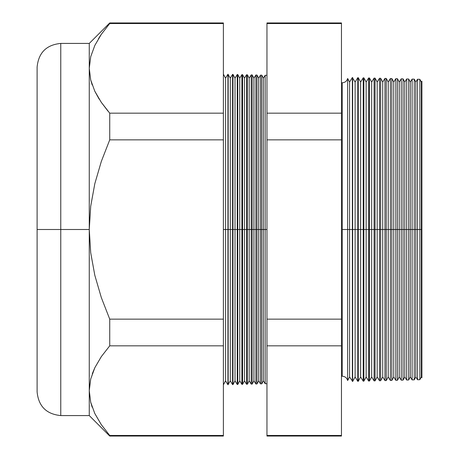<?xml version="1.0" encoding="UTF-8"?>
<svg xmlns="http://www.w3.org/2000/svg" width="459" height="459" viewBox="0 0 459 459"><rect width="100%" height="100%" fill="white"/><g stroke="black" fill="none" stroke-linecap="round" stroke-linejoin="round"><path stroke-width="0.69" d="M101.313 102.368L108.072 111.227L101.284 102.334M341.462 82.723L342.253 82.781C345.048 82.591 346.843 81.151 347.641 78.466L347.641 229.5L347.641 78.466L347.641 229.5L342.253 229.5L342.253 82.781L342.253 376.219L342.253 229.5L347.641 229.5L347.641 380.534L347.641 229.5L352.357 229.5L352.357 77.548L352.357 229.5L357.791 229.5L357.791 77.691L357.791 229.5L363.224 229.5L363.224 77.829L363.224 229.5L368.652 229.5L368.652 77.973L368.652 229.5L374.085 229.5L374.085 78.116L374.085 229.5L379.518 229.5L379.518 78.26L379.518 229.5L384.952 229.5L384.952 78.403L384.952 229.5L390.385 229.5L390.385 78.541L390.385 229.5L395.813 229.5L395.813 78.684L395.813 229.5L401.246 229.5L401.246 78.828L401.246 229.5L406.68 229.5L406.68 78.971L406.68 229.5L412.113 229.5L412.113 79.114L412.113 229.5L417.541 229.5L417.541 79.252L417.541 229.5L421.89 229.5L421.89 81.168L421.89 377.832L421.339 82.063L421.339 229.5L419.847 229.5L419.847 79.315L419.847 229.5L417.541 229.5L417.541 379.748L417.541 229.5L415.82 229.5L415.82 82.063L415.82 229.5L414.253 229.5L414.253 79.166L414.253 229.5L412.113 229.5L412.113 379.886L412.113 229.5L410.3 229.5L410.3 82.063L410.3 229.5L408.653 229.5L408.653 79.023L408.653 229.5L406.68 229.5L406.68 380.029L406.68 229.5L404.786 229.5L404.786 82.063L404.786 229.5L403.054 229.5L403.054 78.873L403.054 229.5L401.246 229.5L401.246 380.172L401.246 229.5L399.267 229.5L399.267 82.063L399.267 229.5L397.454 229.5L397.454 78.73L397.454 229.5L395.813 229.5L395.813 380.316L395.813 229.5L393.747 229.5L393.747 82.063L393.747 229.5L391.854 229.5L391.854 78.581L391.854 229.5L390.385 229.5L390.385 380.459L390.385 229.5L388.228 229.5L388.228 82.063L388.228 229.5L386.254 229.5L386.254 78.437L386.254 229.5L384.952 229.5L384.952 380.597L384.952 229.5L382.708 229.5L382.708 82.063L382.708 229.5L380.654 229.5L380.654 78.288L380.654 229.5L379.518 229.5L379.518 380.74L379.518 229.5L377.189 229.5L377.189 82.063L377.189 229.5L375.06 229.5L375.06 78.139L375.06 229.5L374.085 229.5L374.085 380.884L374.085 229.5L371.67 229.5L371.67 82.063L371.67 229.5L369.461 229.5L369.461 77.996L369.461 229.5L368.652 229.5L368.652 381.027L368.652 229.5L366.15 229.5L366.15 82.063L366.15 229.5L363.861 229.5L363.861 77.846L363.861 229.5L363.224 229.5L363.224 381.171L363.224 229.5L360.631 229.5L360.631 82.063L360.631 229.5L358.261 229.5L358.261 77.703L357.791 381.309L357.791 229.5L355.111 229.5L355.111 82.063L355.111 229.5L352.661 229.5L352.661 77.554L352.357 381.452L352.357 229.5L349.592 229.5L349.592 82.063L349.592 229.5L347.641 229.5L347.641 380.534C346.843 377.849 345.048 376.409 342.253 376.219L341.462 376.277M342.253 229.5L342.253 376.219L342.253 229.5M265.182 229.5L265.182 75.265L265.182 229.5L266.96 229.5L265.182 229.5L265.182 383.735L265.182 229.5L263.403 229.5L265.182 229.5M223.384 74.169L225.553 78.168L227.934 74.289L230.286 78.168L232.587 74.41L232.977 74.421L235.014 78.168L237.246 74.53L237.779 74.547L239.747 78.168L241.899 74.656L242.576 74.674L244.475 78.168L246.558 74.777L247.378 74.8L249.208 78.168L251.211 74.897L252.175 74.926L253.936 78.168L255.87 75.018L256.977 75.047L258.669 78.168L260.523 75.144L260.523 229.5L258.669 229.5L258.669 380.832L258.669 229.5L256.977 229.5L256.977 383.954L256.977 229.5L255.87 229.5L255.87 75.018L255.87 229.5L253.936 229.5L253.936 380.832L253.936 229.5L252.175 229.5L252.175 384.074L252.175 229.5L251.211 229.5L251.211 74.897L251.211 229.5L249.208 229.5L249.208 380.832L249.208 229.5L247.378 229.5L247.378 384.2L247.378 229.5L246.558 229.5L246.558 74.777L246.558 229.5L244.475 229.5L244.475 380.832L244.475 229.5L242.576 229.5L242.576 384.326L242.576 229.5L241.899 229.5L241.899 74.656L241.899 229.5L239.747 229.5L239.747 380.832L239.747 229.5L237.779 229.5L237.779 384.453L237.246 74.53L237.246 229.5L235.014 229.5L235.014 380.832L235.014 229.5L232.977 229.5L232.977 384.579L232.587 74.41L232.587 229.5L230.286 229.5L230.286 380.832L230.286 229.5L228.18 229.5L228.18 384.705L227.934 74.289L227.934 229.5L225.553 229.5L225.553 380.832L225.553 229.5L223.384 229.5L225.553 229.5L225.553 78.168L225.553 229.5L228.18 229.5L228.18 74.295L228.18 229.5L230.286 229.5L230.286 78.168L230.286 229.5L232.977 229.5L232.977 74.421L232.977 229.5L235.014 229.5L235.014 78.168L235.014 229.5L237.779 229.5L237.779 74.547L237.779 229.5L239.747 229.5L239.747 78.168L239.747 229.5L242.576 229.5L242.576 74.674L242.576 229.5L244.475 229.5L244.475 78.168L244.475 229.5L247.378 229.5L247.378 74.8L247.378 229.5L249.208 229.5L249.208 78.168L249.208 229.5L252.175 229.5L252.175 74.926L252.175 229.5L253.936 229.5L253.936 78.168L253.936 229.5L256.977 229.5L256.977 75.047L256.977 229.5L258.669 229.5L258.669 78.168L258.669 229.5L260.523 229.5L260.523 75.144L261.773 75.173L261.773 229.5L261.773 75.173L263.403 78.168L263.403 229.5L263.403 78.168L265.182 75.265L266.96 75.31M261.773 229.5L263.403 229.5L260.523 229.5L261.773 229.5L261.773 383.827L261.773 229.5M89.264 390.012L90.681 379.128L89.264 390.649L89.264 415.579L89.264 390.649L90.681 402.17L94.783 413.484L101.267 424.604L109.73 435.476L223.384 435.476L223.384 345.828L109.73 345.828L223.384 345.828L223.384 319.148L109.73 319.148L109.73 345.828L101.313 356.632L94.852 367.676L90.71 379.014L89.264 390.649L89.264 229.5L90.693 252.616L94.812 275.28L101.313 297.547L109.73 319.148L223.384 319.148L223.384 139.852L109.73 139.852L223.384 139.852L223.384 113.172L109.73 113.172L109.73 139.852L101.313 161.465L94.824 183.663L90.698 206.321L89.264 229.5L60.766 229.5L60.766 43.421L60.766 229.5L89.264 229.5L89.264 43.421L89.264 68.351L90.681 79.872L94.783 91.18L101.267 102.3L109.73 113.172L223.384 113.172L223.384 22.95L109.73 22.95L109.73 23.524L223.384 23.524L109.73 23.524L101.313 34.327L94.852 45.378L101.313 34.327L109.73 23.524L109.73 22.95L89.264 43.421L60.766 43.421L60.766 415.579C46.399 414.179 38.516 406.29 37.11 391.929L37.11 67.071L37.11 229.5L60.766 229.5L60.766 415.579L60.766 229.5L37.11 229.5L37.11 67.071C38.516 52.71 46.399 44.821 60.766 43.421M347.641 380.534L349.592 376.937L349.592 229.5L349.592 376.937L352.661 381.446L352.661 229.5L352.661 381.446L355.111 376.937L355.111 229.5L355.111 376.937L357.791 381.309L358.261 381.297L358.261 229.5L358.261 381.297L360.631 376.937L360.631 229.5L360.631 376.937L363.224 381.171L363.861 381.154L363.861 229.5L363.861 381.154L366.15 376.937L366.15 229.5L366.15 376.937L368.652 381.027L369.461 381.004L369.461 229.5L369.461 381.004L371.67 376.937L371.67 229.5L371.67 376.937L374.085 380.884L375.06 380.861L375.06 229.5L375.06 380.861L377.189 376.937L377.189 229.5L377.189 376.937L379.518 380.74L380.654 380.712L380.654 229.5L380.654 380.712L382.708 376.937L382.708 229.5L382.708 376.937L384.952 380.597L386.254 380.563L386.254 229.5L386.254 380.563L388.228 376.937L388.228 229.5L388.228 376.937L390.385 380.459L391.854 380.419L391.854 229.5L391.854 380.419L393.747 376.937L393.747 229.5L393.747 376.937L395.813 380.316L397.454 380.27L397.454 229.5L397.454 380.27L399.267 376.937L399.267 229.5L399.267 376.937L401.246 380.172L403.054 380.127L403.054 229.5L403.054 380.127L404.786 376.937L404.786 229.5L404.786 376.937L406.68 380.029L408.653 379.977L408.653 229.5L408.653 379.977L410.3 376.937L410.3 229.5L410.3 376.937L412.113 379.886L414.253 379.834L414.253 229.5L414.253 379.834L415.82 376.937L415.82 229.5L415.82 376.937L417.541 379.748L419.847 379.685L419.847 229.5L419.847 379.685L421.339 376.937L421.339 229.5L421.339 376.937L421.89 377.832M260.523 229.5L260.523 383.856L260.523 229.5M255.87 229.5L255.87 383.982L255.87 229.5M251.211 229.5L251.211 384.103L251.211 229.5M246.558 229.5L246.558 384.223L246.558 229.5M241.899 229.5L241.899 384.344L241.899 229.5M237.246 229.5L237.246 384.47L237.246 229.5M232.587 229.5L232.587 384.59L232.587 229.5M227.934 229.5L227.934 384.711L227.934 229.5M90.71 56.715L89.264 68.351L90.71 56.715L94.852 45.378M60.766 415.579L89.264 415.579L109.73 436.05L223.384 436.05L223.384 435.476L109.73 435.476L109.73 436.05L109.73 435.476L101.267 424.604L94.783 413.484L90.681 402.17L89.264 390.649L90.71 379.014L94.852 367.676L101.313 356.632L109.73 345.828L109.73 319.148L101.313 297.547L94.812 275.28L90.693 252.616L89.264 229.5L89.264 390.649M90.71 402.285L92.196 407.231M92.488 373.259L94.818 367.745L92.311 373.746M99.305 99.322L94.818 91.255L99.001 98.846M89.264 68.351L89.264 229.5L90.698 206.321L94.824 183.663L101.313 161.465L109.73 139.852L109.73 113.172L101.267 102.3L94.783 91.18L90.681 79.872L89.264 68.351L90.698 79.935M341.462 23.524L341.462 22.95L266.96 22.95L266.96 23.524L341.462 23.524L266.96 23.524L266.96 113.172L341.462 113.172L266.96 113.172L266.96 139.852L341.462 139.852L266.96 139.852L266.96 319.148L341.462 319.148L266.96 319.148L266.96 345.828L341.462 345.828L341.462 22.95L341.462 436.05L341.462 435.476L266.96 435.476L266.96 436.05L341.462 436.05L341.462 345.828L266.96 345.828L266.96 435.476L341.462 435.476M223.384 23.524L223.384 435.476M266.96 435.476L266.96 23.524M37.11 229.5L37.11 391.929L37.11 229.5M100.728 35.188L98.513 38.648M90.71 79.986L92.219 85.007M266.96 383.69L265.182 383.735L263.403 380.832L263.403 229.5L263.403 380.832L261.773 383.827L260.523 383.856L258.669 380.832L256.977 383.954L255.87 383.982L253.936 380.832L252.175 384.074L251.211 384.103L249.208 380.832L247.378 384.2L246.558 384.223L244.475 380.832L242.576 384.326L241.899 384.344L239.747 380.832L237.779 384.453L237.246 384.47L235.014 380.832L232.977 384.579L232.587 384.59L230.286 380.832L227.934 384.711L225.553 380.832L223.384 384.831M421.89 81.168L421.339 82.063L419.847 79.315L417.541 79.252L415.82 82.063L414.253 79.166L412.113 79.114L410.3 82.063L408.653 79.023L406.68 78.971L404.786 82.063L403.054 78.873L401.246 78.828L399.267 82.063L397.454 78.73L395.813 78.684L393.747 82.063L391.854 78.581L390.385 78.541L388.228 82.063L386.254 78.437L384.952 78.403L382.708 82.063L380.654 78.288L379.518 78.26L377.189 82.063L375.06 78.139L374.085 78.116L371.67 82.063L369.461 77.996L368.652 77.973L366.15 82.063L363.861 77.846L363.224 77.829L360.631 82.063L358.261 77.703L357.791 77.691L355.111 82.063L352.357 77.548L349.592 82.063L347.641 78.466"/></g></svg>
